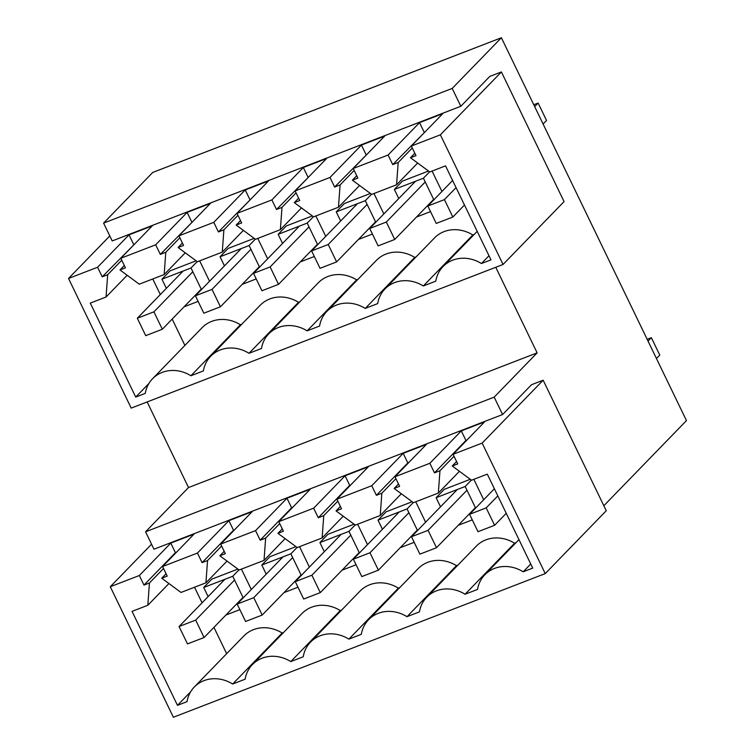 <?xml version="1.0" encoding="UTF-8"?>
<svg xmlns="http://www.w3.org/2000/svg" width="755" height="755" viewBox="0 0 755 755"><rect width="100%" height="100%" fill="white"/><g stroke="black" fill="none" stroke-linecap="round" stroke-linejoin="round"><path stroke-width="1.13" d="M194.535 587.23L202.076 602.82M213.939 627.358L226.66 653.688M283.55 632.482L282.172 633.02A33.362 29.7 -135.9 0 0 243.818 636.003L194.318 687.003A33.362 29.7 -135.9 0 0 187.032 701.65L177.482 705.34L190.647 691.778M341.656 610.04L340.269 610.578A33.362 29.7 -135.9 0 0 301.925 613.56L252.425 664.56A33.362 29.7 -135.9 0 0 245.13 679.207L232.672 684.021A33.362 29.7 -135.9 0 0 194.318 687.003M399.754 587.598L398.376 588.136A33.362 29.7 -135.9 0 0 360.022 591.118L310.522 642.118A33.362 29.7 -135.9 0 0 303.236 656.765L290.779 661.578A33.362 29.7 -135.9 0 0 252.425 664.56M457.86 565.155L456.473 565.684A33.362 29.7 -135.9 0 0 418.128 568.666L368.629 619.676A33.362 29.7 -135.9 0 0 361.334 634.323L348.876 639.136A33.362 29.7 -135.9 0 0 310.522 642.118M515.967 542.703L514.58 543.241A33.362 29.7 -135.9 0 0 476.226 546.224L426.735 597.224A33.362 29.7 -135.9 0 0 419.44 611.871L406.983 616.684A33.362 29.7 -135.9 0 0 368.629 619.676M295.96 546.629L269.903 556.699L261.815 565.042L266.213 574.149M309.399 567.081L299.537 546.677M470.271 479.302L444.214 489.363L436.116 497.705L440.524 506.822M483.71 499.744L473.838 479.34M354.067 524.187L328.01 534.257L319.912 542.59L324.32 551.707M367.506 544.638L357.634 524.225M237.863 569.081L211.806 579.142L203.708 587.484L208.116 596.601M251.292 589.523L241.43 569.119M412.173 501.745L386.107 511.815L378.019 520.148L382.417 529.264M425.603 522.186L415.741 501.782M166.081 573.762L161.74 578.226L181.021 592.448L205.926 582.832L227.029 561.088M177.482 705.34L132.049 611.371L147.82 605.274L149.443 582.983L163.524 568.477M147.82 605.274L168.931 583.53M282.172 633.02L232.672 684.021M340.269 610.578L290.779 661.578M398.376 588.136L348.876 639.136M456.473 565.684L406.983 616.684M514.58 543.241L465.08 594.242A33.362 29.7 -135.9 0 0 426.735 597.224M530.746 564.004L523.187 571.799A33.362 29.7 -135.9 0 0 484.833 574.781A33.362 29.7 -135.9 0 0 477.537 589.428L465.08 594.242M456.586 461.541L452.254 466.005L471.535 480.227L487.305 474.14L532.728 568.109L523.187 571.799M398.489 483.983L394.148 488.447L413.429 502.679L438.334 493.053L439.957 470.752L454.029 456.256M438.334 493.053L459.436 471.309M340.382 506.426L336.05 510.899L355.331 525.121L380.227 515.505L381.851 493.204L395.931 478.698M380.227 515.505L401.339 493.751M282.285 528.877L277.944 533.341L297.225 547.564L322.13 537.947L323.753 515.646L337.825 501.141M322.13 537.947L343.232 516.193M224.178 551.32L219.847 555.784L239.127 570.006L264.024 560.389L265.647 538.088L279.727 523.583M264.024 560.389L285.135 538.645M205.926 582.832L207.549 560.531L221.621 546.035M297.055 547.432L290.864 553.821L261.815 565.042M301.302 575.423L290.864 553.821M283.974 592.618L297.97 587.211M458.276 525.282L472.281 519.874M471.365 480.105L465.165 486.484L436.116 497.705M475.612 508.087L465.165 486.484M355.152 524.989L348.961 531.369L319.912 542.59M359.408 552.971L348.961 531.369M342.072 570.176L356.077 564.768M238.948 569.883L232.757 576.263L203.708 587.484M243.204 597.866L232.757 576.263M225.868 615.061L239.873 609.653M413.259 502.547L407.068 508.927L378.019 520.148M417.506 530.529L407.068 508.927M400.178 547.734L414.184 542.317M161.74 578.226L167.214 576.112L162.58 566.533L197.442 553.066L202.076 562.645L207.549 560.531M452.254 466.005L457.728 463.891L453.094 454.312L482.143 443.091L545.242 573.602L173.386 717.25L110.287 586.729L139.345 575.508L170.781 543.109L194.026 534.134L162.58 566.533M170.781 543.109L175.415 552.698L176.368 552.33M139.345 575.508L143.969 585.097L175.415 552.698M143.969 585.097L149.443 582.983M394.148 488.447L399.621 486.333L394.988 476.754L429.85 463.287L461.296 430.888L465.929 440.476L466.883 440.108M461.296 430.888L484.531 421.913L453.094 454.312M429.85 463.287L434.484 472.866L465.929 440.476M434.484 472.866L439.957 470.752M336.05 510.899L341.524 508.785L336.89 499.197L371.753 485.729L403.189 453.34L407.823 462.919L408.776 462.551M403.189 453.34L426.433 444.355L394.988 476.754M371.753 485.729L376.386 495.318L407.823 462.919M376.386 495.318L381.851 493.204M277.944 533.341L283.418 531.227L278.784 521.648L313.646 508.181L345.092 475.782L349.725 485.361L350.679 484.993M345.092 475.782L368.327 466.807L336.89 499.197M313.646 508.181L318.28 517.76L349.725 485.361M318.28 517.76L323.753 515.646M219.847 555.784L225.32 553.67L220.686 544.091L255.549 530.623L286.985 498.224L291.619 507.804L292.572 507.435M286.985 498.224L310.23 489.249L278.784 521.648M255.549 530.623L260.182 540.202L291.619 507.804M260.182 540.202L265.647 538.088M197.442 553.066L228.888 520.667L233.522 530.255L234.475 529.887M228.888 520.667L252.123 511.692L220.686 544.091M202.076 562.645L233.522 530.255M482.143 443.091L543.156 380.218L606.256 510.739L545.242 573.602M502.585 414.542L494.176 397.139L145.564 531.803L153.973 549.206L502.585 414.542L531.539 384.71L543.156 380.218M110.287 586.729L151.557 544.213M501.395 37.75L452.207 88.429L460.833 106.266L112.212 240.939L103.595 223.102L152.784 172.414L501.395 37.75L686.465 420.601L603.84 505.737M460.833 106.266L489.778 76.434L501.405 71.951L564.07 201.594L503.056 264.467L131.2 408.106L68.535 278.463L109.805 235.938M494.176 397.139L537.135 352.868L495.761 267.279M145.564 531.803L188.523 487.541L147.149 401.953M103.595 223.102L452.207 88.429M68.535 278.463L97.584 267.242L129.02 234.843L152.265 225.868L120.819 258.267L155.681 244.799L187.127 212.4L210.371 203.425L178.926 235.815L213.788 222.347L245.224 189.958L268.469 180.974L237.023 213.372L271.885 199.905L303.331 167.506L326.575 158.531L295.13 190.93L329.992 177.463L361.437 145.064L384.673 136.089L353.236 168.488L388.089 155.02L419.535 122.621L442.779 113.646L411.333 146.036L440.382 134.815L501.405 71.951M188.523 487.541L537.135 352.868M353.236 168.488L357.861 178.067L352.396 180.181L371.668 194.403L396.573 184.786L398.196 162.485L412.277 147.98M388.089 155.02L392.723 164.599L398.196 162.485M392.723 164.599L425.122 131.832M419.535 122.621L424.168 132.201M411.333 146.036L415.967 155.624L410.493 157.738L414.825 153.265M440.382 134.815L503.056 264.467M488.985 255.737L481.426 263.533L490.976 259.843L445.544 165.864L429.774 171.961L410.493 157.738M481.426 263.533A33.362 29.7 -135.9 0 0 443.072 266.515A33.362 29.7 -135.9 0 0 435.777 281.162L423.319 285.975A33.362 29.7 -135.9 0 0 384.974 288.957A33.362 29.7 -135.9 0 0 377.679 303.604L365.222 308.418A33.362 29.7 -135.9 0 0 326.868 311.4A33.362 29.7 -135.9 0 0 319.573 326.047L307.115 330.86A33.362 29.7 -135.9 0 0 268.771 333.842A33.362 29.7 -135.9 0 0 261.475 348.499L249.018 353.302A33.362 29.7 -135.9 0 0 210.664 356.294A33.362 29.7 -135.9 0 0 203.369 370.941L190.911 375.754A33.362 29.7 -135.9 0 0 152.567 378.736A33.362 29.7 -135.9 0 0 145.271 393.383L135.721 397.073L148.886 383.502M97.584 267.242L102.218 276.821L107.682 274.707L106.059 297.008L90.289 303.104L135.721 397.073M102.218 276.821L134.607 244.054M129.02 234.843L133.654 244.422M120.819 258.267L125.453 267.846L119.979 269.96L124.32 265.496M155.681 244.799L160.315 254.378L165.789 252.264L164.165 274.565L139.26 284.182L119.979 269.96M160.315 254.378L192.714 221.611M187.127 212.4L191.761 221.979M178.926 235.815L183.559 245.403L178.086 247.517L182.417 243.044M213.788 222.347L218.421 231.936L223.895 229.822L222.263 252.123L197.366 261.74L178.086 247.517M218.421 231.936L250.811 199.169M245.224 189.958L249.858 199.537M237.023 213.372L241.657 222.952L236.183 225.065L240.524 220.602M271.885 199.905L276.519 209.484L281.993 207.38L280.369 229.671L255.464 239.297L236.183 225.065M276.519 209.484L308.918 176.727M303.331 167.506L307.964 177.095M295.13 190.93L299.763 200.509L294.29 202.623L298.621 198.159M329.992 177.463L334.625 187.042L340.099 184.928L338.466 207.229L313.57 216.845L294.29 202.623M334.625 187.042L367.015 154.275M361.437 145.064L366.062 154.643M396.573 184.786L417.675 163.033M352.396 180.181L356.728 175.717M423.319 285.975L472.819 234.975L474.206 234.437M472.819 234.975A33.362 29.7 -135.9 0 0 434.465 237.957L384.974 288.957M365.222 308.418L414.721 257.417L416.099 256.879M414.721 257.417A33.362 29.7 -135.9 0 0 376.368 260.399L326.868 311.4M307.115 330.86L356.615 279.86L358.002 279.322M356.615 279.86A33.362 29.7 -135.9 0 0 318.261 282.842L268.771 333.842M249.018 353.302L298.508 302.302L299.895 301.774M298.508 302.302A33.362 29.7 -135.9 0 0 260.164 305.294L210.664 356.294M190.911 375.754L240.411 324.754L241.798 324.216M240.411 324.754A33.362 29.7 -135.9 0 0 202.057 327.736L152.567 378.736M152.774 278.963L160.315 294.554M172.178 319.091L184.899 345.412M106.059 297.008L127.17 275.264M107.682 274.707L121.763 260.201M164.165 274.565L185.268 252.812M165.789 252.264L179.86 237.759M222.263 252.123L243.374 230.369M223.895 229.822L237.967 215.317M280.369 229.671L301.471 207.927M281.993 207.38L296.073 192.874M338.466 207.229L359.578 185.485M340.099 184.928L354.17 170.422M196.102 260.805L170.045 270.875L161.947 279.208L166.355 288.325M209.541 281.256L199.669 260.843M370.412 193.469L344.346 203.539L336.258 211.881L340.665 220.988M383.842 213.92L373.98 193.516M428.51 171.026L402.453 181.096L394.355 189.439L398.763 198.546M441.949 191.477L432.077 171.064M267.638 258.814L257.776 238.401M254.209 238.363L228.142 248.433L220.054 256.766L224.462 265.883M312.306 215.921L286.249 225.981L278.151 234.324L282.559 243.44M325.745 236.362L315.873 215.958M197.197 261.607L190.996 267.987L161.947 279.208M201.443 289.59L190.996 267.987M184.107 306.794L198.112 301.387M371.498 194.28L365.307 200.66L336.258 211.881M375.754 222.263L365.307 200.66M358.417 239.458L372.423 234.05M429.604 171.829L423.413 178.208L394.355 189.439M433.851 199.82L423.413 178.208M416.524 217.015L430.52 211.608M255.294 239.165L249.103 245.545L220.054 256.766M259.55 267.147L249.103 245.545M242.213 284.352L256.219 278.935M300.311 261.9L314.316 256.492M313.4 216.723L307.2 223.102L278.151 234.324M317.647 244.705L307.2 223.102M204.086 637.513L187.485 643.921L179.077 626.518L195.677 620.11L204.086 637.513L242.987 597.422M195.677 620.11L234.578 580.019M179.077 626.518L224.905 579.293M153.916 311.834L162.325 329.237L145.724 335.654L137.316 318.251L153.916 311.834L192.818 271.753M162.325 329.237L201.226 289.156M137.316 318.251L183.144 271.026M262.193 615.061L245.592 621.478L237.174 604.076L253.774 597.658L262.193 615.061L301.094 574.98M253.774 597.658L292.676 557.577M237.174 604.076L283.012 556.85M212.013 289.392L220.432 306.794L203.831 313.202L195.413 295.809L212.013 289.392L250.924 249.31M220.432 306.794L259.333 266.713M195.413 295.809L241.251 248.584M320.29 592.618L303.689 599.036L295.28 581.633L311.881 575.216L320.29 592.618L359.191 552.537M311.881 575.216L350.782 535.135M295.28 581.633L341.109 534.408M270.12 266.949L278.529 284.352L261.928 290.76L253.52 273.357L270.12 266.949L309.022 226.859M278.529 284.352L317.44 244.261M253.52 273.357L299.348 226.132M378.397 570.176L361.796 576.584L353.378 559.181L369.978 552.773L378.397 570.176L417.298 530.085M369.978 552.773L408.88 512.692M353.378 559.181L399.216 511.966M328.217 244.507L336.636 261.909L320.035 268.318L311.617 250.915L328.217 244.507L367.128 204.416M336.636 261.909L375.537 221.819M311.617 250.915L357.455 203.69M436.494 547.734L419.893 554.142L411.484 536.739L428.085 530.331L436.494 547.734L475.395 507.643M428.085 530.331L466.986 490.24M411.484 536.739L457.313 489.514M386.324 222.055L394.733 239.458L378.132 245.875L369.724 228.472L386.324 222.055L425.225 181.974M394.733 239.458L433.644 199.377M369.724 228.472L415.552 181.247M494.601 525.282L478 531.699L469.582 514.297L486.182 507.888L494.601 525.282L506.237 513.296M656.454 358.512L659.776 355.086L651.367 337.683L647.167 339.306M486.182 507.888L497.819 495.893M648.045 341.109L651.367 337.683M469.582 514.297L494.374 488.759M534.682 106.615L538.126 103.067L546.544 120.47L543.1 124.018M444.421 199.613L452.84 217.015L436.239 223.433L427.821 206.03L444.421 199.613L456.058 187.627M452.84 217.015L464.476 205.03M533.776 104.747L538.126 103.067M427.821 206.03L452.613 180.483M518.959 539.617L484.833 574.781M477.198 231.351L443.072 266.515"/></g></svg>
